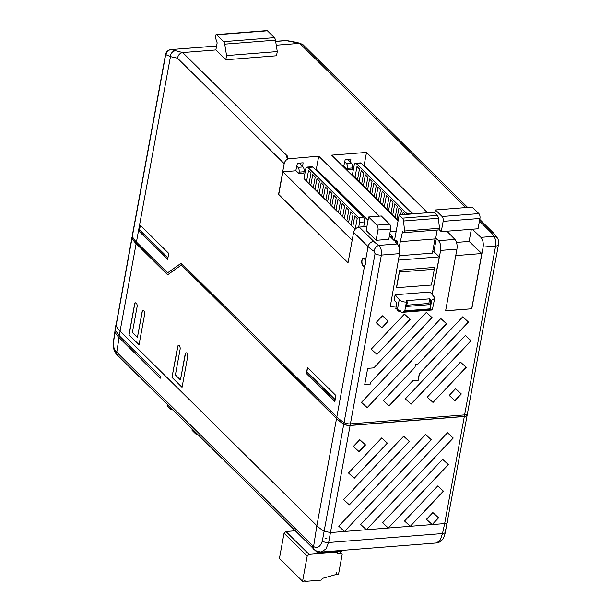 <?xml version="1.0" encoding="UTF-8"?>
<svg xmlns="http://www.w3.org/2000/svg" width="612" height="612" viewBox="0 0 612 612"><rect width="100%" height="100%" fill="white"/><g stroke="black" fill="none" stroke-linecap="round" stroke-linejoin="round"><path stroke-width="0.92" d="M181.313 263.275L180.93 265.363M344.074 422.479L375.057 253.689L373.909 251.18A5.439 3.427 -57.1 0 1 378.828 245.397C381.024 247.806 381.873 251.035 381.383 255.082L350.401 423.871A5.439 2.318 -169.6 0 1 344.074 422.479A43.483 18.513 -169.6 0 1 336.822 417.002L181.213 263.175L167.589 272.837L181.259 263.221M167.711 274.734L136.262 243.645A43.345 18.459 -169.6 0 1 132.192 237.938A5.301 2.257 -169.6 0 1 132.115 237.318L132.314 236.209M302.573 166.502L303.124 162.8L297.417 163.243L295.78 170.809L282.889 171.819L352.16 240.302M363.689 226.738L364.584 221.896A3.58 1.714 85.5 0 0 363.536 217.092A3.58 1.714 85.5 0 0 363.528 217.084L312.946 167.084A3.58 1.714 85.5 0 1 312.946 167.084A3.58 1.714 85.5 0 0 312.082 166.694L307.086 167.091A3.58 1.714 85.5 0 0 305.732 169.057L303.98 178.597L306.581 181.167L308.57 170.358L311.049 172.806L308.57 170.358L306.581 181.167L310.781 185.321L312.763 174.504L315.241 176.952L312.763 174.504L310.781 185.321L314.981 189.468L316.962 178.658L319.441 181.106L316.962 178.658L314.981 189.468L319.173 193.614L321.162 182.804L323.641 185.252L321.162 182.804L319.173 193.614L323.373 197.768L325.355 186.951L327.833 189.406L325.355 186.951L323.373 197.768L327.573 201.914L329.554 191.105L332.033 193.553L329.554 191.105L327.573 201.914L331.765 206.068L333.754 195.251L336.233 197.707L333.754 195.251L331.765 206.068L335.965 210.214L337.954 199.405L340.433 201.853L337.946 199.405L335.965 210.214L340.165 214.368L342.146 203.551L344.625 205.999L342.146 203.551L340.165 214.368L344.365 218.515L346.346 207.697L348.825 210.153L346.346 207.697L344.357 218.515L348.557 222.661L350.546 211.851L353.025 214.299L350.546 211.851L348.557 222.661L352.757 226.815L354.738 215.998L357.217 218.453L354.738 215.998L352.757 226.815L355.197 229.225M351.036 225.117L353.025 214.299L351.036 225.117M346.843 220.963L348.825 210.153L346.843 220.963M342.643 216.816L344.625 205.999L342.643 216.816M338.444 212.662L340.425 201.853L338.444 212.662M334.244 208.516L336.233 197.707L334.244 208.516M330.052 204.37L332.033 193.553L330.052 204.37M325.852 200.216L327.833 189.406L325.852 200.216M321.652 196.07L323.641 185.252L321.652 196.07M317.46 191.916L319.441 181.106L317.46 191.916M313.26 187.769L315.241 176.952L313.26 187.769M309.06 183.623L311.049 172.806L309.06 183.623M343.745 166.227L347.241 169.685L352.237 169.294L352.481 167.94A3.603 1.729 85.5 0 0 351.433 163.129L347.562 159.304M368.042 220.312L316.327 169.187L315.172 169.279M305.556 170.037L304.149 170.144M363.597 165.47L364.117 165.431L413.108 213.856M352.573 166.334L353.981 166.227M407.424 214.299A3.603 1.729 85.5 0 0 406.965 213.672L356.383 163.664A3.603 1.729 85.5 0 0 355.518 163.289A3.603 1.729 85.5 0 0 354.157 165.24L352.405 174.787L396.974 218.844M398.228 220.09L396.974 218.851L398.963 208.042L401.449 210.49L398.963 208.042M394.763 203.888L397.242 206.343L395.26 217.153L397.249 206.343L394.771 203.888L392.782 214.705M390.563 199.742L393.049 202.19L391.068 213.007L393.049 202.19L390.571 199.742L388.582 210.559M386.371 195.595L388.857 198.043L386.868 208.853L388.857 198.043L386.379 195.595L384.382 206.405M377.971 187.295L380.45 189.743L378.476 200.56L380.457 189.743L377.979 187.295L375.99 198.104M373.779 183.141L376.265 185.597L374.276 196.406L376.265 185.597L373.787 183.141L371.79 193.958M369.579 178.995L372.065 181.443L370.076 192.26L372.065 181.443L369.587 178.995L367.59 189.812M361.179 170.694L363.658 173.142L361.677 183.96L363.673 173.142L361.187 170.694L359.198 181.512M356.987 166.548L359.474 168.996L357.485 179.806L359.474 168.996L356.995 166.548L354.998 177.358M295.833 170.541L298.817 173.494L303.812 173.104L304.057 171.75L299.069 172.14L298.817 173.494M167.657 259.45L139.115 231.359L167.642 259.557L168.713 253.376L140.301 225.285L139.115 231.359M140.4 225.384L139.238 231.351M139.628 229.959L167.872 257.56L167.489 259.021L139.391 231.252L139.628 229.959L167.726 257.736L167.489 259.021M432.661 251.647L433.87 251.555L439.271 256.887L398.42 260.108M399.177 255.747L432.393 253.131L434.994 238.932M439.271 256.887L432.057 294.441M390.311 306.39L396.14 305.931M396.974 309.052L395.811 308.792L396.714 302.818L394.128 300.27L395.138 294.77L430.007 292.023L434.122 296.874L434.681 298.434L431.774 300.087L430.825 300.163L429.701 298.84L428.851 303.468L430.007 304.615L430.825 300.163M396.431 287.709L399.651 270.152L434.528 267.413A8.338 3.993 -94.5 0 1 434.313 269.249L431.414 285.047L396.431 287.709M181.381 263.344L181.022 265.294M467.132 414.033L466.956 414.99A5.202 2.219 -169.6 0 1 464.21 416.397L350.003 425.378A5.202 2.219 -169.6 0 1 343.944 424.047A43.253 18.421 -169.6 0 1 336.73 418.6L181.466 265.111L336.524 418.616A43.483 18.513 -169.6 0 0 343.776 424.093A5.439 2.318 10.4 0 0 350.102 425.485L330.457 532.555L344.48 531.453L338.742 526.182L425.577 434.482L431.307 439.753L344.48 531.453L366.412 529.724L360.675 524.461L447.51 432.761L453.24 438.031L366.412 529.724L388.345 528.003L382.615 522.732L442.629 459.352L448.359 464.623L388.345 528.003L410.277 526.274L404.547 521.003L437.748 485.943L443.486 491.214L410.277 526.274L432.217 524.553L426.48 519.282L432.868 512.535L438.605 517.806L432.217 524.553L444.664 523.574L464.317 416.497L350.102 425.485M396.163 231.336L390.142 231.81M389.79 233.738L392.636 236.553L390.295 236.737L393.929 240.332L396.27 240.141L397.708 241.564L395.168 241.763L397.372 243.936C399.292 246.322 400.019 249.558 399.544 253.651L381.383 255.082A5.439 2.318 10.4 0 1 375.057 253.689M392.636 236.553L392.261 238.68M343.584 166.969L345.214 159.487L350.921 159.036L350.454 162.157M300.591 164.544L300.821 162.976M348.465 160.191L348.611 159.219M364.117 165.431L366.504 152.411L427.52 212.724M398.091 220.848L331.635 155.15L366.504 152.411M379.371 216.128L318.714 156.167L316.327 169.187M318.714 156.167L288.198 158.845A5.439 4.169 134.7 0 0 284.19 163.649L278.567 194.287L348.006 262.938L353.629 232.3A5.439 4.169 -45.3 0 1 359.275 227.09L373.741 241.388A38.051 16.203 10.4 0 0 378.828 245.397L397.372 243.936M348.037 262.755L278.567 194.287M278.766 194.272L282.889 171.819M456.529 242.413L469.113 241.426L471.332 229.301M433.87 251.555L436.371 238.519L435.645 238.581M397.303 243.874L397.708 241.564M364.53 266.021L365.486 264.078L365.425 261.148A3.986 1.913 -94.5 0 0 363.344 258.302A3.986 1.913 -94.5 0 0 361.837 260.483A3.986 1.913 -94.5 0 0 363.972 266.251A3.986 1.913 -94.5 0 0 364.53 266.021L336.822 417.002M364.071 266.243A3.986 1.913 85.5 0 1 362.044 260.467A3.986 1.913 85.5 0 1 363.444 258.302M389.599 224.145A3.626 1.737 85.5 0 1 390.663 229.003L388.765 239.323L376.082 240.325L366.167 230.517L368.654 216.977L381.337 215.975L389.599 224.145L376.916 225.14L368.654 216.977M390.663 229.003L377.979 230.005A3.626 1.737 -94.5 0 0 376.916 225.14M479.93 218.453L443.149 221.345A3.626 1.737 -94.5 0 0 442.094 216.487L435.484 209.954L472.257 207.063L478.867 213.596A3.626 1.737 85.5 0 1 479.93 218.453L478.033 228.773L441.26 231.665L439.232 229.668M307.499 367.437L335.912 395.528L334.841 401.709L306.314 373.511L307.499 367.437M383.41 400.615L389.14 405.886L383.403 400.615L414.997 367.254L415.487 364.599L417.675 364.423L462.764 316.809L468.501 322.08L419.396 373.94L418.233 380.274L412.901 380.58L418.233 380.274M364.752 384.367L370.444 384.038L364.737 384.481L367.697 368.355L373.81 367.881L426.373 312.372L432.103 317.636L370.734 382.454L370.444 384.038M466.214 367.368L460.476 362.097L427.275 397.165L433.013 402.436L466.214 367.368M466.099 367.269L433.013 402.436M432.906 402.329L427.275 397.157M454.838 400.608L449.208 395.436L454.838 400.608L461.226 393.86M449.208 395.436L455.596 388.697L461.333 393.96L454.946 400.707M405.343 398.886L465.357 335.506L471.095 340.777L411.073 404.157L405.343 398.886L411.073 404.157M410.17 319.365L404.433 314.094L371.232 349.161L376.969 354.425L410.17 319.365M388.238 321.093L382.5 315.823L376.112 322.57L381.85 327.833L388.238 321.093M446.561 323.809L440.831 318.538L361.47 402.344L367.208 407.607L446.561 323.809M470.98 340.677L410.973 404.058M307.66 367.605L306.52 373.496L334.871 401.526M370.337 383.931L370.734 382.454M284.19 163.649L177.534 58.216C178.1 55.011 179.836 53.122 182.728 52.563L287.847 156.481L286.263 156.603L288.244 158.569M288.198 158.845L286.263 156.603M366.909 226.486L359.275 227.09M177.534 58.216L170.465 56.618L166.074 54.766L165.515 55.638L132.353 236.316A43.483 18.513 -169.6 0 0 136.438 242.046L167.589 272.837M132.353 236.316A5.439 2.318 -169.6 0 1 132.276 235.681L165.431 55.004A5.439 2.318 -169.6 0 0 165.515 55.638M445.628 310.72L471.798 308.777L483.128 247.072L495.59 246.093A5.439 2.318 10.4 0 0 498.459 244.624L467.476 413.414A5.439 2.318 -169.6 0 1 464.607 414.89L495.59 246.093C496.248 242.337 495.689 239.085 493.899 236.347A5.439 4.674 -27.3 0 1 497.839 238.688L493.654 233.157L479.754 219.41M350.401 423.871L464.607 414.89M276.257 45.204L299.712 43.36L286.049 40.606A5.439 3.955 -82.5 0 1 286.806 40.606L275.652 41.425M292.169 41.654A5.439 4.72 -77.3 0 1 293.408 41.738L286.806 40.606M465.824 207.567L299.712 43.36L302.756 44.447L467.629 207.422M166.074 54.766A5.439 5.202 -64.8 0 1 171.268 49.633L182.728 52.563L215.86 49.954L217.161 42.855L215.279 37.21L215.577 35.58A1.813 0.872 -94.5 0 1 216.258 34.593A1.813 0.872 -94.5 0 1 216.702 34.785L223.655 41.662A3.626 1.737 -94.5 0 1 224.726 44.156L226.547 55.577L225.782 59.769L215.86 49.954M170.763 49.595L216.572 46.068M136.438 242.046L170.465 56.618A5.439 4.72 -77.3 0 1 175.185 50.857M438.567 240.7L454.923 239.407C456.774 241.794 457.447 245.037 456.934 249.138L440.64 250.415C441.176 246.315 440.487 243.079 438.567 240.7L436.371 238.519M483.128 247.072C483.625 242.979 482.876 239.743 480.894 237.364L493.899 236.347A38.051 16.203 10.4 0 0 490.725 232.185A5.439 4.169 -45.3 0 1 493.654 233.157M377.979 230.005L376.082 240.325M443.149 221.345L441.26 231.665M435.484 209.954L434.91 213.06M471.798 308.777L445.613 310.835L456.934 249.138M471.691 308.67L481.812 253.544L455.749 255.594M472.357 229.217L480.894 237.364M469.113 241.426L481.812 253.544M454.923 239.407L446.936 231.221M432.164 294.563L440.64 250.415M396.117 306.046L390.295 306.505L399.544 253.651M216.702 34.785L267.421 30.791A1.813 0.872 -94.5 0 0 266.985 30.6L216.258 34.593M267.421 30.791L274.375 37.669L223.655 41.662M225.782 59.769L276.509 55.776L277.274 51.584L275.446 40.163A3.626 1.737 -94.5 0 0 274.375 37.669M277.274 51.584L226.547 55.577M418.126 380.174L419.289 373.833L468.387 321.981M413.001 380.687L389.14 405.886M389.033 405.779L412.901 380.58M410.063 319.265L376.969 354.425M376.862 354.325L371.239 349.154M388.13 320.994L381.85 327.833M381.743 327.734L376.12 322.562M446.454 323.702L367.208 407.607M367.101 407.508L361.478 402.336M431.996 317.536L370.627 382.347M334.879 401.181L335.169 399.598L307.079 371.821L306.826 372.111L334.925 399.888L334.879 401.181M434.681 298.434L432.562 308.723M406.781 305.204L428.851 303.468M429.701 298.84L406.238 300.683L407.363 302.007L406.552 306.459L430.007 304.615M432.936 307.92A5.439 2.318 -169.6 0 1 432.646 308.471L432.248 309.626L431.437 310.047L430.167 308.853L404.807 310.85L402.658 312.311L401.181 312.074L400.814 310.973A5.439 2.318 -169.6 0 1 399.529 310.544L399.001 311.363A5.439 2.318 -169.6 0 1 398.397 311.057L398.305 309.94A5.439 2.318 -169.6 0 1 397.647 309.458L397.295 310.261L396.981 308.808L396.484 308.318L396.14 309.121M431.437 310.047L402.658 312.311M400.891 311.217L399.001 311.363M398.328 310.185L397.295 310.261L399.253 299.62C401.005 301.311 403.392 302.129 406.414 302.083L404.807 310.85M407.363 302.007L406.414 302.083M395.138 294.77L399.253 299.62M434.313 269.249L399.445 271.988L396.538 287.793M399.445 271.988A8.338 3.993 -94.5 0 0 399.651 270.152M394.526 240.279L399.169 214.95L434.046 212.211L437.274 215.401A3.626 1.737 -94.5 0 1 438.391 218.255L403.522 221.001L404.616 231.007L404.325 232.621L402.551 231.634L399.116 247.156M403.522 221.001A3.626 1.737 -94.5 0 0 402.398 218.147L399.169 214.95M438.391 218.255L439.493 228.261L439.194 229.875L404.325 232.621M437.213 230.028L435.591 238.887L400.715 241.625M439.493 228.261L404.616 231.007M306.826 372.111L306.589 373.404L334.688 401.174M403.155 212.188L405.45 214.46L403.163 212.188L402.704 214.674M400.646 214.835L401.441 210.49L400.653 214.835M382.676 204.706L384.657 193.889L382.179 191.441L380.19 202.258M382.668 204.706L384.65 193.897L382.171 191.441M365.884 188.106L367.866 177.296L365.387 174.841L363.398 185.658M365.877 188.106L367.858 177.296L365.379 174.848M355.518 163.289L360.506 162.891A3.603 1.729 85.5 0 1 361.378 163.274L411.952 213.274A3.603 1.729 85.5 0 1 412.419 213.909M344.709 161.805L346.446 163.519A3.603 1.729 85.5 0 1 347.494 168.331L347.241 169.685M357.217 218.453L355.251 229.163L357.217 218.453M307.086 167.091A3.58 1.714 85.5 0 1 307.951 167.474A3.58 1.714 85.5 0 1 307.958 167.474L358.54 217.482A3.58 1.714 85.5 0 1 359.588 222.294L358.693 227.167M299.138 163.113L303.009 166.938A3.58 1.714 85.5 0 1 303.017 166.938A3.58 1.714 85.5 0 1 304.057 171.75M296.797 166.12L298.013 167.328A3.58 1.714 85.5 0 1 298.021 167.336A3.58 1.714 85.5 0 1 299.069 172.14M304.424 580.941L304.891 581.4L320.902 580.138A1.086 0.834 134.7 0 0 322.027 579.097L322.149 578.455L336.156 574.477L336.569 572.235L336.432 573.834A1.086 0.834 134.7 0 0 337.204 574.729L338.474 574.622L342.2 554.311L341.427 553.416L342.2 554.311M284.052 533.236L307.186 556.109L302.573 581.262L279.439 558.396L284.052 533.236L285.934 531.499L294.969 530.788M336.975 551.504L337.602 552.123L309.068 554.373L285.934 531.499M315.41 550.647L317.934 553.149L335.231 551.642M339.308 551.32L341.427 553.416L337.304 553.738L337.602 552.123M307.186 556.109L309.068 554.373M304.891 581.4L304.967 580.122A1.086 0.834 134.7 0 1 303.843 581.163L302.573 581.262M317.934 553.149L318.898 552.246M197.485 434.421A1.813 0.773 -169.6 0 1 195.496 433.724L192.183 430.458A1.813 0.773 -169.6 0 1 191.992 430.007L192.145 429.15M172.653 409.879A1.813 0.773 -169.6 0 1 170.664 409.176L167.359 405.909A1.813 0.773 -169.6 0 1 167.16 405.458L167.321 404.601M179.293 345.642A2.762 1.323 -94.5 0 0 178.627 345.344A2.762 1.323 -94.5 0 0 177.579 346.851L171.98 377.367L182.055 387.327L187.655 356.811A2.762 1.323 -94.5 0 0 186.851 353.109A2.762 1.323 -94.5 0 0 186.178 352.818A2.762 1.323 -94.5 0 0 185.138 354.325L180.441 379.922L175.399 374.942L180.104 349.345A2.762 1.323 -94.5 0 0 179.293 345.642M178.727 345.344A2.762 1.323 -94.5 0 0 177.786 346.836L177.579 346.851M186.285 352.818A2.762 1.323 -94.5 0 0 185.337 354.31L180.441 379.922M143.828 310.582A2.762 1.323 -94.5 0 0 143.162 310.292A2.762 1.323 -94.5 0 0 142.114 311.799L137.417 337.396L132.383 332.415L137.08 306.819A2.762 1.323 -94.5 0 0 136.269 303.116A2.762 1.323 -94.5 0 0 135.604 302.818A2.762 1.323 -94.5 0 0 134.564 304.325L128.964 334.841L139.039 344.801L144.639 314.285A2.762 1.323 -94.5 0 0 143.828 310.582M143.223 310.284A2.762 1.323 -94.5 0 0 142.236 311.783L142.114 311.799M135.665 302.818A2.762 1.323 -94.5 0 0 134.686 304.317L134.564 304.325M409.374 441.482L403.637 436.211L343.623 499.591L349.36 504.862L409.374 441.482M348.503 472.999L354.241 478.27L387.442 443.21L381.704 437.94L348.503 472.999L354.241 478.27M353.384 446.408L359.122 451.679L365.509 444.932L359.772 439.661L353.384 446.408L359.122 451.679M464.317 416.497A5.439 2.318 10.4 0 0 467.178 415.028A5.439 2.318 10.4 0 0 467.101 414.393A43.483 18.513 -169.6 0 0 467.078 414.332M131.978 237.288L116.005 325.423A43.483 18.513 10.4 0 0 120.082 331.146L136.139 243.653A43.483 18.513 10.4 0 1 132.062 237.93A5.439 2.318 -169.6 0 1 131.978 237.288A5.439 2.318 -169.6 0 1 132.207 236.806M136.139 243.653L167.634 274.788L181.259 265.126M160.528 376.548L160.214 378.239L160.528 376.548L119.34 335.835L120.082 331.146L316.871 525.685A43.483 18.513 10.4 0 0 324.123 531.162A43.483 18.513 10.4 0 0 324.13 531.162L343.776 424.093M139.054 344.694L128.964 334.841M321.009 552.047L315.455 550.678A5.439 4.506 -57.8 0 1 313.573 546.577C317.406 548.627 320.321 546.799 322.31 541.1L324.13 531.162L330.457 532.555L328.659 542.507L325.905 549.056L321.017 552.047L436.601 542.959C439.776 542.469 443.83 540.541 445.337 532.134L445.337 532.134A5.439 2.372 -167.7 0 1 442.484 533.549L444.664 523.574C446.867 523.352 447.8 522.648 447.448 521.462M115.041 331.888L113.778 340.425C113.174 344.831 113.664 348.197 115.224 350.538A42.863 18.253 10.4 0 0 116.754 352.198L313.573 546.577L316.871 525.685L336.524 418.616M436.608 542.959L440.242 540.059L442.484 533.549L328.659 542.507A5.439 2.471 -169.8 0 1 322.31 541.1M326.969 538.759L325.041 538.338L326.969 538.759M315.455 550.678L116.02 353.728A5.439 4.376 -39.8 0 1 115.224 350.538M467.178 415.028L445.337 532.134M445.98 528.822L445.131 529.464L445.98 528.822M177.786 346.836L171.98 377.367M129.086 334.833L134.686 304.317M142.236 311.783L137.417 337.396M172.186 377.352L182.093 387.144M448.252 464.523L388.345 528.003M388.238 527.896L382.615 522.724M453.132 437.932L366.412 529.724M366.305 529.625L360.682 524.453M431.2 439.653L344.48 531.453M344.372 531.346L338.75 526.182M409.267 441.382L349.36 504.862M349.253 504.755L343.63 499.591M438.49 517.706L432.217 524.553M432.11 524.446L426.48 519.274M443.371 491.115L410.277 526.274M410.178 526.175L404.547 521.003M354.134 478.163L387.335 443.103M359.014 451.572L365.395 444.832M341.863 550.41L341.733 551.129L319.541 552.873L318.569 551.917M319.541 552.873L319.686 552.062M132.062 237.93L115.293 330.174L119.34 335.835L119.034 337.518A43.345 18.459 -169.6 0 1 114.964 331.811A5.301 2.257 -169.6 0 1 114.888 331.191L115.308 328.889M115.316 328.843L115.293 330.174M160.214 378.239L119.034 337.518M136.537 242.145L136.262 243.645M132.452 236.538L132.192 237.938M350.278 423.879L350.003 425.378M344.212 422.563L343.944 424.047M464.485 414.898L464.21 416.397M336.99 417.17L336.73 418.6M442.094 216.487L478.867 213.596M490.725 232.185L479.448 221.039M498.459 244.624L498.459 244.624C498.964 243.025 498.757 241.044 497.839 238.688M373.909 251.18A43.483 18.513 -169.6 0 1 368.095 246.598A5.439 4.169 -45.3 0 1 373.741 241.388M275.446 40.163L224.726 44.156M365.425 261.148L368.095 246.598L353.629 232.3M365.525 261.714L364.775 265.784M431.131 309.695L403.3 311.883M430.167 308.853L431.774 300.087M437.274 215.401L402.398 218.147M406.965 213.672L411.952 213.274M356.383 163.664L361.378 163.274M346.446 163.519L351.433 163.129M347.494 168.331L352.481 167.94M364.584 221.896L359.588 222.294M363.528 217.084L358.54 217.482M312.946 167.084L307.958 167.474M303.009 166.938L298.013 167.328M192.183 430.458L192.382 429.379M195.496 433.724L195.695 432.646M170.664 409.176L170.863 408.105M167.359 405.909L167.55 404.838M117.711 355.564A5.439 4.169 -45.3 0 1 116.754 352.198L119.065 337.556M313.543 549.155A5.439 4.169 -45.3 0 1 312.587 545.789M116.02 353.728C113.052 348.901 113.052 346.82 113.679 339.821L113.679 339.821A5.439 2.257 8.5 0 0 113.778 340.425M115.278 330.082L114.964 331.811M300.936 43.444L293.408 41.738M216.587 45.992L170.809 49.595C167.634 50.23 165.844 52.035 165.431 55.004M275.637 41.348L285.483 40.568M342.016 553.608L339.668 551.29M336.218 574.14L336.615 574.53M114.949 331.276L113.679 339.821M115.301 328.935L115.913 324.827"/></g></svg>
